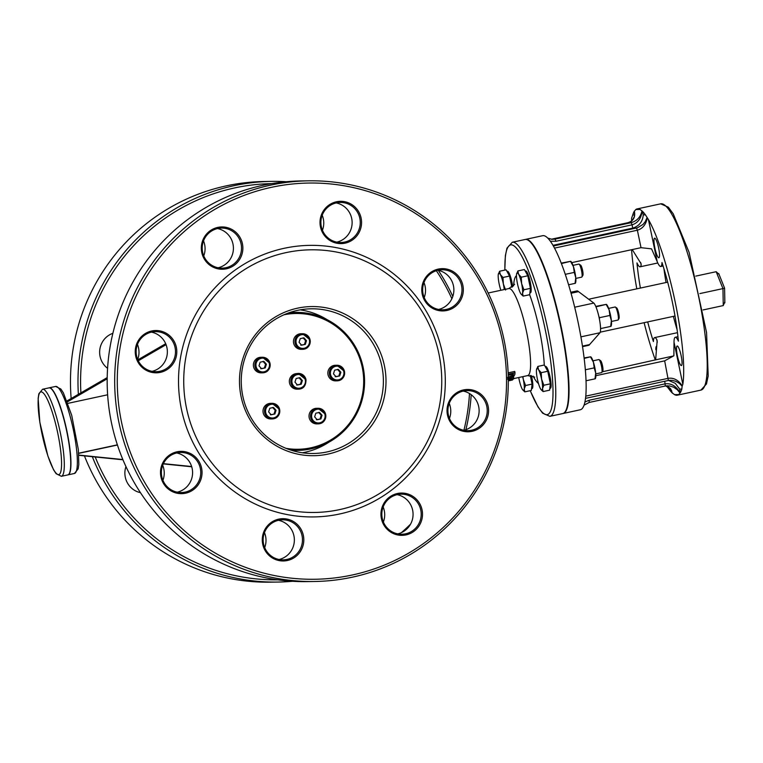 <?xml version="1.0" encoding="UTF-8"?>
<svg xmlns="http://www.w3.org/2000/svg" width="763" height="763" viewBox="0 0 763 763"><rect width="100%" height="100%" fill="white"/><g stroke="black" fill="none" stroke-linecap="round" stroke-linejoin="round"><path stroke-width="1.14" d="M508.301 380.899L512.335 380.031A45.637 8.393 -102.2 0 0 512.622 379.898L508.301 380.832M508.301 380.556L513.48 379.039A45.637 8.393 -102.2 0 0 513.823 378.41L508.292 379.602M508.292 379.984L511.801 379.23L508.292 380.308M513.823 378.41L513.585 377.275L512.669 377.475M512.622 379.898L512.507 379.335M507.538 379.221L513.346 377.046L514.815 374.547A45.637 8.393 -102.2 0 0 515.015 372.726L514.748 371.419L508.12 372.849M515.015 372.726L508.177 374.204M508.206 375.272L513.413 374.156A45.637 8.393 77.8 0 1 513.308 374.919L512.211 376.817L511.963 375.634L513.051 373.679M507.529 377.399L511.963 375.634M512.211 376.817L507.776 378.562M512.278 242.262L525.116 239.487A89.052 16.376 77.8 0 1 525.717 239.42A89.052 16.376 77.8 0 1 560.261 324.676A89.052 16.376 77.8 0 1 562.712 413.575L549.875 416.34A89.052 16.376 -102.2 0 0 547.424 327.441A89.052 16.376 -102.2 0 0 512.879 242.195A89.052 16.376 -102.2 0 0 512.278 242.262L506.975 248.156L505.364 255.672L504.82 270.112M42.566 389.254L48.985 387.871A44.521 8.183 77.8 0 1 49.28 387.833A44.521 8.183 77.8 0 1 66.553 430.456A44.521 8.183 77.8 0 1 67.783 474.91L61.364 476.293A44.521 8.183 -102.2 0 0 60.306 432.65A44.521 8.183 -102.2 0 0 42.871 389.225A44.521 8.183 -102.2 0 0 42.566 389.254L38.865 393.756L38.15 398.353L39.819 422.206L47.907 456.083L53.582 469.827L56.1 473.68L61.364 476.293M724.516 288.137L722.962 288.595L723.257 305.581L724.755 302.043M718.965 274.327L716.18 271.704L722.962 288.595L699.852 293.583M703.085 309.94L723.257 305.581M635.827 209.529A95.28 17.52 77.8 0 1 637.162 208.909A95.28 17.52 77.8 0 1 637.801 208.843A95.28 17.52 77.8 0 1 640.052 209.463L635.827 209.529L634.177 211.485L634.711 214.041M642.513 211.351A95.28 17.52 77.8 0 1 645.431 214.842L643.247 214.87L642.513 211.351L640.052 209.463M571.802 262.625L641.015 247.679L651.545 248.862L657.21 261.652L648.407 219.515L645.431 214.842M648.407 219.515A95.28 17.52 77.8 0 1 675.131 301.766A95.28 17.52 77.8 0 1 682.837 384.323L674.025 342.177L673.872 355.768L664.659 360.842L668.359 380.479L585.517 398.372L668.359 380.479L672.317 380.356L675.98 381.386L679.366 383.388L682.132 386.183L682.837 384.323M681.826 389.054A95.28 17.52 77.8 0 1 680.377 392.611L679.642 389.092L681.826 389.054L682.132 386.183M678.727 394.566A95.28 17.52 77.8 0 1 677.391 395.177A95.28 17.52 77.8 0 1 674.502 394.633L678.727 394.566L680.377 392.611M671.574 390.503L672.041 392.735L674.502 394.633M672.041 392.735A95.28 17.52 77.8 0 1 669.122 389.254L670.877 389.225M666.624 386.049L669.122 389.254M655.322 359.993A95.28 17.52 77.8 0 1 644.115 322.692M636.8 288.843A95.28 17.52 77.8 0 1 631.554 249.72M631.545 221.022A95.28 17.52 77.8 0 1 631.659 220.164M631.678 220.908L631.63 218.075L632.727 215.032A95.28 17.52 77.8 0 1 634.177 211.485M663.944 268.786A77.912 14.325 -102.2 0 0 666.051 282.52M673.367 316.368A77.912 14.325 -102.2 0 0 677.115 329.75M627.825 222.729L627.835 222.72C633.452 221.003 635.608 217.121 634.33 211.084M634.282 211.189L634.473 212M641.979 210.969C640.596 217.045 637 220.946 631.192 222.662L555.082 239.105L551.306 239.239L627.854 222.72L631.192 222.662L632.06 224.837C637.906 222.987 641.263 218.39 642.112 211.065M552.002 239.315L547.767 238.094L551.964 239.315L555.082 239.105L555.95 241.28L632.06 224.837L632.746 228.108L636.495 228.042L637.372 230.216C642.599 228.681 645.889 224.665 647.234 218.199M525.335 239.448A89.052 16.376 77.8 0 1 525.545 239.401L542.655 235.7A89.052 16.376 77.8 0 1 543.256 235.633A89.052 16.376 77.8 0 1 545.04 236.053A89.052 16.376 77.8 0 1 578.135 322.482A89.052 16.376 77.8 0 1 581.253 409.378A89.052 16.376 77.8 0 1 580.252 409.779L563.142 413.479A89.052 16.376 77.8 0 1 562.922 413.517M672.365 393.174L670.696 388.892L668.502 386.936L665.67 385.925L670.687 388.958L672.279 393.069M680.11 392.945C676.304 386.164 671.364 383.121 665.269 383.808L589.16 400.251L589.217 402.435L584.038 405.172L589.198 402.435L665.307 385.992L669.504 385.897L673.595 387.184L677.248 389.674L680.014 393.05M679.642 389.092L675.265 383.322L668.646 380.432M668.369 380.479L670.343 380.251M682.246 385.801C678.355 380.069 673.7 377.571 668.302 378.305L585.765 396.131M595.846 375.701L664.659 360.842M640.634 262.434L641.149 264.895L641.111 263.779L632.241 249.577M646.967 217.837L645.145 221.833L643.009 224.427L637.486 227.784L553.385 246.001M553.003 245.324L632.746 228.108C639.213 226.048 642.713 221.632 643.247 214.87M49.09 387.852A44.521 8.183 77.8 0 1 49.194 387.823A44.521 8.183 77.8 0 1 49.5 387.785A44.521 8.183 77.8 0 1 66.772 430.418A44.521 8.183 77.8 0 1 67.993 474.863A44.521 8.183 77.8 0 1 67.888 474.882M656.733 346.326A10.014 1.841 -102.2 0 0 656.514 346.307A10.014 1.841 -102.2 0 0 655.875 349.816M647.692 321.919A77.912 14.325 -102.2 0 0 653.405 341.547A18.922 3.481 77.8 0 1 654.635 337.599A18.922 3.481 77.8 0 1 656.724 339.459L657.296 342.206M641.149 264.895A18.922 3.481 77.8 0 1 640.109 266.802A18.922 3.481 77.8 0 1 636.971 262.92A77.912 14.325 -102.2 0 0 640.386 288.061M674.025 342.177A18.922 3.481 77.8 0 1 675.284 337.275A18.922 3.481 77.8 0 1 678.412 341.156A77.912 14.325 -102.2 0 0 661.988 262.529A18.922 3.481 77.8 0 1 660.748 266.478A18.922 3.481 77.8 0 1 657.21 261.652M681.321 365.572A10.014 1.841 -102.2 0 0 681.388 365.563A10.014 1.841 -102.2 0 0 681.073 355.386A10.014 1.841 -102.2 0 0 677.163 345.982A10.014 1.841 -102.2 0 0 677.439 355.987A10.014 1.841 -102.2 0 0 681.321 365.572M658.803 257.78A10.014 1.841 -102.2 0 0 658.87 257.78A10.014 1.841 -102.2 0 0 658.555 247.594A10.014 1.841 -102.2 0 0 654.644 238.19A10.014 1.841 -102.2 0 0 654.921 248.194A10.014 1.841 -102.2 0 0 658.803 257.78M602.226 371.81L655.655 359.831L657.162 340.641L656.724 339.459M277.808 579.832A198.132 194.622 -90.9 0 1 95.213 456.98M80.897 392.859A198.132 194.622 -90.9 0 1 271.638 183.625M436.341 270.703A198.132 194.622 -90.9 0 1 451.887 298.734M469.483 393.527A198.132 194.622 -90.9 0 1 463.914 430.275M410.504 524.21A198.132 194.622 -90.9 0 1 401.386 532.641M264.694 547.615A20.038 19.685 89.1 0 0 264.465 532.622M383.388 521.987A20.038 19.685 89.1 0 0 383.15 506.985M449.455 418.41A20.038 19.685 89.1 0 0 449.226 403.417M424.209 297.57A20.038 19.685 89.1 0 0 423.98 282.577M322.434 230.254A20.038 19.685 89.1 0 0 322.205 215.252M203.75 255.882A20.038 19.685 89.1 0 0 203.521 240.889M137.683 359.459A20.038 19.685 89.1 0 0 137.445 344.456M112.876 333.307A20.038 19.685 89.1 0 0 107.583 368.319M162.92 480.299A20.038 19.685 89.1 0 0 162.691 465.296M125.943 466.565A20.038 19.685 89.1 0 0 140.468 492.679M177.293 492.173A20.038 19.685 89.1 0 0 176.682 452.974M152.047 371.343A20.038 19.685 89.1 0 0 151.436 332.134M218.123 267.765A20.038 19.685 89.1 0 0 217.512 228.566M336.807 242.138A20.038 19.685 89.1 0 0 336.197 202.929M438.582 309.454A20.038 19.685 89.1 0 0 437.972 270.255M463.828 430.294A20.038 19.685 89.1 0 0 463.217 391.095M397.752 533.871A20.038 19.685 89.1 0 0 397.141 494.662M279.067 559.498A20.038 19.685 89.1 0 0 278.457 520.299M695.78 276.111L716.18 271.704M339.659 513.985A135.795 133.391 89.1 0 0 411.028 290.321A135.795 133.391 89.1 0 0 185.037 339.134A135.795 133.391 89.1 0 0 339.659 513.985M339.583 509.617A131.341 129.014 89.1 0 0 408.606 293.288A131.341 129.014 89.1 0 0 190.035 340.498A131.341 129.014 89.1 0 0 339.583 509.617M352.401 574.968A198.132 194.622 -90.9 0 1 126.801 319.85A198.132 194.622 -90.9 0 1 456.522 248.633A198.132 194.622 -90.9 0 1 352.401 574.968M160.344 372.363A21.145 20.773 89.1 0 0 171.456 337.523A21.145 20.773 89.1 0 0 136.262 345.124A21.145 20.773 89.1 0 0 160.344 372.363M287.355 560.519A21.145 20.773 89.1 0 0 298.476 525.688A21.145 20.773 89.1 0 0 263.283 533.289A21.145 20.773 89.1 0 0 287.355 560.519M446.87 310.474A21.145 20.773 89.1 0 0 457.991 275.643A21.145 20.773 89.1 0 0 422.797 283.245A21.145 20.773 89.1 0 0 446.87 310.474M406.05 534.892A21.145 20.773 89.1 0 0 417.161 500.051A21.145 20.773 89.1 0 0 381.967 507.653A21.145 20.773 89.1 0 0 406.05 534.892M472.116 431.314A21.145 20.773 89.1 0 0 483.237 396.483A21.145 20.773 89.1 0 0 448.034 404.085A21.145 20.773 89.1 0 0 472.116 431.314M345.095 243.159A21.145 20.773 89.1 0 0 356.216 208.318A21.145 20.773 89.1 0 0 321.023 215.919A21.145 20.773 89.1 0 0 345.095 243.159M185.581 493.203A21.145 20.773 89.1 0 0 196.701 458.363A21.145 20.773 89.1 0 0 161.508 465.964A21.145 20.773 89.1 0 0 185.581 493.203M226.411 268.786A21.145 20.773 89.1 0 0 237.531 233.955A21.145 20.773 89.1 0 0 202.329 241.556A21.145 20.773 89.1 0 0 226.411 268.786M570.781 292.258L576.971 290.922A27.83 5.112 77.8 0 1 578.526 291.638L593.833 303.083A15.584 2.861 77.8 0 1 599.165 317.866A15.584 2.861 77.8 0 1 600.023 332.725L589.589 344.571A27.83 5.112 77.8 0 1 588.721 345.324L582.531 346.66M327.108 451.915A72.351 71.073 -90.9 0 1 313.45 453.489A72.351 71.073 -90.9 0 1 241.261 382.253A72.351 71.073 -90.9 0 1 311.199 308.805A72.351 71.073 -90.9 0 1 382.94 373.05A72.351 71.073 -90.9 0 1 327.108 451.915M327.985 454.09A74.574 73.258 89.1 0 0 367.175 331.256A74.574 73.258 89.1 0 0 243.063 358.057A74.574 73.258 89.1 0 0 327.985 454.09M329.111 442.063A72.351 71.073 -90.9 0 1 305.009 452.259A72.351 71.073 -90.9 0 1 302.386 452.774M300.155 309.854A72.351 71.073 -90.9 0 1 327.213 319.726M92.313 456.684A200.354 196.806 89.1 0 0 277.904 582.055L270.398 582.179A200.354 196.806 -90.9 0 1 84.445 455.883M71.159 398.505A200.354 196.806 -90.9 0 1 226.334 185.848A200.354 196.806 -90.9 0 1 264.16 181.508L271.666 181.394A200.354 196.806 89.1 0 0 233.84 185.733A200.354 196.806 89.1 0 0 78.379 394.328M465.897 429.693A200.354 196.806 89.1 0 0 471.191 394.681M452.821 296.435A200.354 196.806 89.1 0 0 438.305 270.321M286.278 181.718A200.354 196.806 89.1 0 0 271.666 181.394M277.904 582.055A200.354 196.806 89.1 0 0 292.496 581.282M314.614 581.492L307.098 581.606A200.354 196.806 -90.9 0 1 108.422 403.694A200.354 196.806 -90.9 0 1 263.035 185.275A200.354 196.806 -90.9 0 1 300.86 180.945L308.376 180.821A200.354 196.806 89.1 0 0 270.541 185.161A200.354 196.806 89.1 0 0 115.928 403.579A200.354 196.806 89.1 0 0 314.614 581.492A200.354 196.806 89.1 0 0 352.439 577.152A200.354 196.806 89.1 0 0 507.052 358.734A200.354 196.806 89.1 0 0 308.376 180.821M225.982 267.699A20.038 19.685 -90.9 0 1 202.205 248.414A20.038 19.685 -90.9 0 1 221.575 228.07A20.038 19.685 -90.9 0 1 225.982 267.699M159.906 371.276A20.038 19.685 -90.9 0 1 136.129 351.981A20.038 19.685 -90.9 0 1 155.499 331.638A20.038 19.685 -90.9 0 1 159.906 371.276M185.151 492.116A20.038 19.685 -90.9 0 1 161.374 472.822A20.038 19.685 -90.9 0 1 180.745 452.478A20.038 19.685 -90.9 0 1 185.151 492.116M286.926 559.432A20.038 19.685 -90.9 0 1 263.149 540.137A20.038 19.685 -90.9 0 1 282.52 519.803A20.038 19.685 -90.9 0 1 286.926 559.432M283.97 314.785A67.897 66.696 -90.9 0 1 362.32 367.728A67.897 66.696 -90.9 0 1 310.875 447.805A67.897 66.696 -90.9 0 1 286.049 448.348M290.97 450.141A69.013 67.793 89.1 0 0 297.866 450.389A69.013 67.793 89.1 0 0 310.894 448.892A69.013 67.793 89.1 0 0 364.151 373.66A69.013 67.793 89.1 0 0 295.71 312.382A69.013 67.793 89.1 0 0 288.834 312.849M344.666 242.071A20.038 19.685 -90.9 0 1 320.889 222.777A20.038 19.685 -90.9 0 1 340.26 202.433A20.038 19.685 -90.9 0 1 344.666 242.071M446.441 309.387A20.038 19.685 -90.9 0 1 422.664 290.102A20.038 19.685 -90.9 0 1 442.035 269.759A20.038 19.685 -90.9 0 1 446.441 309.387M471.687 430.227A20.038 19.685 -90.9 0 1 447.91 410.942A20.038 19.685 -90.9 0 1 467.28 390.599A20.038 19.685 -90.9 0 1 471.687 430.227M405.611 533.804A20.038 19.685 -90.9 0 1 381.834 514.51A20.038 19.685 -90.9 0 1 401.204 494.166A20.038 19.685 -90.9 0 1 405.611 533.804M618.173 319.888L618.974 318.6A5.57 1.021 -102.2 0 0 618.631 313.078A5.57 1.021 -102.2 0 0 616.666 307.909L615.407 307.06A6.676 1.23 77.8 0 1 617.763 313.269A6.676 1.23 77.8 0 1 618.173 319.888A6.676 1.23 77.8 0 1 617.973 320.05A6.676 1.23 77.8 0 1 617.925 320.059M608.626 308.405L615.15 306.993A6.676 1.23 77.8 0 1 615.197 306.993A6.676 1.23 77.8 0 1 615.407 307.06M655.655 359.831L673.748 355.92M582.446 346.116L589.589 344.571M580.91 336.855L600.023 332.725M574.692 307.212L593.833 303.083M571.058 293.25L578.526 291.638M525.545 239.401A89.052 16.376 77.8 0 1 526.146 239.324A89.052 16.376 77.8 0 1 560.691 324.58A89.052 16.376 77.8 0 1 563.142 413.479M67.02 400.909L107.202 377.609M137.845 359.85L165.676 343.722M166.067 344.666L138.284 360.775M107.192 378.801L67.382 401.872M67.936 403.36L107.631 394.786M117.435 445.02L78.684 453.384M191.742 466.784L163.282 463.894M122.967 459.793L78.808 455.311M78.789 455.072L122.853 459.545M163.396 463.656L191.666 466.527M601.826 372.458L602.808 370.875A5.312 0.973 -102.2 0 0 602.484 365.601A5.312 0.973 -102.2 0 0 600.605 360.67L599.06 359.631A6.676 1.23 77.8 0 1 601.416 365.83A6.676 1.23 77.8 0 1 601.826 372.458A6.676 1.23 77.8 0 1 601.625 372.621A6.676 1.23 77.8 0 1 601.587 372.621M592.956 360.832L598.812 359.564A6.676 1.23 77.8 0 1 598.85 359.554A6.676 1.23 77.8 0 1 599.06 359.631M538.573 369.75L541.225 372.668L541.587 379.154A11.13 2.051 -102.2 0 0 538.573 369.75A11.13 2.051 -102.2 0 0 536.627 369.054A11.13 2.051 -102.2 0 0 536.484 369.797L537.829 366.421L538.573 369.75M543.857 385.239L542.512 388.615A11.13 2.051 -102.2 0 0 541.587 379.154L543.857 385.239L550.381 383.827L549.618 390.16L543.084 391.572L541.158 389.721M536.484 369.797A11.13 2.051 -102.2 0 0 537.419 379.249A11.13 2.051 -102.2 0 0 540.433 388.663A11.13 2.051 -102.2 0 0 541.072 389.635A11.13 2.051 -102.2 0 0 542.512 388.615L543.084 391.572M541.225 372.668L547.758 371.257L544.362 365.019L537.829 366.421M547.758 371.257L550.381 383.827M545.211 366.583L545.707 366.478A11.13 2.051 77.8 0 1 550.056 376.922A11.13 2.051 77.8 0 1 550.409 388.233A11.13 2.051 77.8 0 1 550.333 388.243M522.913 376.617L523.294 379.43A11.13 2.051 -102.2 0 0 522.645 376.674M525.564 385.506L524.229 388.892A11.13 2.051 -102.2 0 0 523.294 379.43L525.564 385.506L532.097 384.094L531.334 390.446L524.801 391.858L522.865 390.007M518.745 377.513A11.13 2.051 -102.2 0 0 519.136 379.554A11.13 2.051 -102.2 0 0 522.15 388.949A11.13 2.051 -102.2 0 0 522.789 389.922A11.13 2.051 -102.2 0 0 524.229 388.892L524.801 391.858M530.275 375.415L532.097 384.094M531.391 375.568A11.13 2.051 77.8 0 1 532.126 388.52A11.13 2.051 77.8 0 1 532.049 388.529M581.883 276.988L582.865 275.395A5.312 0.973 -102.2 0 0 582.541 270.131A5.312 0.973 -102.2 0 0 580.662 265.2L579.107 264.16A6.676 1.23 77.8 0 1 581.473 270.36A6.676 1.23 77.8 0 1 581.883 276.988A6.676 1.23 77.8 0 1 581.683 277.15A6.676 1.23 77.8 0 1 581.644 277.15M573.003 265.352L578.859 264.093A6.676 1.23 77.8 0 1 578.907 264.084A6.676 1.23 77.8 0 1 579.107 264.16M518.621 274.279L521.272 277.188L521.634 283.674A11.13 2.051 -102.2 0 0 518.621 274.279A11.13 2.051 -102.2 0 0 516.685 273.583A11.13 2.051 -102.2 0 0 516.541 274.327L517.877 270.951L518.621 274.279M523.904 289.759L522.569 293.135A11.13 2.051 -102.2 0 0 521.634 283.674L523.904 289.759L530.438 288.347L529.675 294.69L523.141 296.101L521.205 294.251M516.541 274.327A11.13 2.051 -102.2 0 0 517.476 283.788A11.13 2.051 -102.2 0 0 520.49 293.192A11.13 2.051 -102.2 0 0 521.129 294.165A11.13 2.051 -102.2 0 0 522.569 293.135L523.141 296.101M521.272 277.188L527.805 275.777L524.41 269.539L517.877 270.951M527.805 275.777L530.438 288.347M525.268 271.113L525.764 271.008A11.13 2.051 77.8 0 1 530.113 281.452A11.13 2.051 77.8 0 1 530.466 292.763A11.13 2.051 77.8 0 1 530.39 292.773M500.337 274.556L502.989 277.465L503.351 283.96A11.13 2.051 -102.2 0 0 500.337 274.556A11.13 2.051 -102.2 0 0 498.401 273.86A11.13 2.051 -102.2 0 0 498.258 274.613L499.593 271.237L500.337 274.556M504.229 289.549A11.13 2.051 -102.2 0 0 503.351 283.96L505.621 290.045M498.258 274.613A11.13 2.051 -102.2 0 0 499.193 284.074A11.13 2.051 -102.2 0 0 500.862 290.274M502.989 277.465L509.522 276.063L506.127 269.825L499.593 271.237M509.522 276.063L511.878 287.298M506.985 271.399L507.481 271.285A11.13 2.051 77.8 0 1 512.679 286.716M575.092 283.121L575.76 277.646A11.13 2.051 77.8 0 1 575.683 282.386L575.455 283.197M574.272 272.401L573.48 266.754A11.13 2.051 77.8 0 1 575.76 277.646L574.272 272.401L565.288 274.337M570.896 261.394L571.239 261.795A11.13 2.051 77.8 0 1 573.48 266.754L570.543 261.337L561.234 263.111M561.406 263.559L570.543 261.337M575.34 283.302L568.607 284.761M595.035 378.591L595.703 373.117A11.13 2.051 77.8 0 1 595.636 377.857L595.398 378.677M594.215 367.871L593.433 362.234A11.13 2.051 77.8 0 1 595.703 373.117L594.215 367.871L585.345 369.788M590.839 356.865L591.182 357.265A11.13 2.051 77.8 0 1 593.433 362.234L590.486 356.817L584.096 357.952M584.153 358.419L590.486 356.817M595.283 378.782L586.022 380.775M598.888 316.578L599.604 317.666L599.375 318.905M610.715 326.173L611.382 320.698A11.13 2.051 77.8 0 1 611.306 325.429L611.068 326.249M609.885 315.453L609.103 309.807A11.13 2.051 77.8 0 1 611.382 320.698L609.885 315.453L599.604 317.666M606.518 304.437L606.862 304.847A11.13 2.051 77.8 0 1 609.103 309.807L606.165 304.389L595.76 306.392M596.132 306.802L606.165 304.389M610.963 326.354L600.681 328.576M297.122 389.168A7.792 7.649 -90.9 0 1 289.339 381.5A7.792 7.649 -90.9 0 1 296.874 373.593A7.792 7.649 -90.9 0 0 289.339 381.5A7.792 7.649 -90.9 0 0 297.122 389.168L298.619 389.149A7.792 7.649 89.1 0 0 300.078 388.987A7.792 7.649 89.1 0 1 298.619 389.149C303.493 388.911 305.953 385.782 306.001 379.764L298.381 373.565A7.792 7.649 89.1 0 0 290.846 381.481A7.792 7.649 89.1 0 0 298.619 389.149C303.493 388.911 305.953 385.782 306.001 379.745A7.792 7.649 89.1 0 0 290.846 381.481A7.792 7.649 89.1 0 0 298.619 389.149L297.122 389.168M296.139 378.486L299.84 377.695L302.367 380.565L301.194 384.228L297.484 385.019L294.957 382.149L296.139 378.486L299.83 377.685L302.367 380.556L301.204 384.218L297.494 385.019L294.957 382.158L296.13 378.486M296.654 385.029L300.364 384.237L301.538 380.575L299.115 377.847M335.615 380.861A7.792 7.649 -90.9 0 1 327.842 373.183A7.792 7.649 -90.9 0 1 335.377 365.277L336.874 365.248A7.792 7.649 89.1 0 0 329.349 373.164A7.792 7.649 89.1 0 0 338.591 380.661A7.792 7.649 89.1 0 0 336.874 365.248L344.504 371.428C344.456 377.466 341.996 380.594 337.122 380.832L335.615 380.861M334.633 370.169L338.333 369.378L340.87 372.239L339.697 375.911L335.997 376.703L333.46 373.841L334.633 370.169M340.87 372.239L340.031 372.258L337.504 369.387M335.157 376.722L339.697 375.911M338.867 375.921L340.031 372.258M301.223 349.32A7.792 7.649 -90.9 0 1 293.45 341.652A7.792 7.649 -90.9 0 1 300.984 333.746L302.482 333.717A7.792 7.649 89.1 0 0 294.957 341.624A7.792 7.649 89.1 0 0 304.199 349.13A7.792 7.649 89.1 0 0 302.482 333.717L310.112 339.897C310.064 345.925 307.603 349.063 302.73 349.301L301.223 349.32M300.24 338.638L303.941 337.837L306.478 340.708L305.305 344.371L301.604 345.172L299.067 342.31L300.24 338.638M306.478 340.708L305.648 340.718L303.111 337.856M300.765 345.181L305.305 344.371M304.475 344.39L305.648 340.718M261.156 372.859A7.792 7.649 -90.9 0 1 253.383 365.191A7.792 7.649 -90.9 0 1 260.917 357.275L262.415 357.256A7.792 7.649 89.1 0 0 254.88 365.162A7.792 7.649 89.1 0 0 264.132 372.668A7.792 7.649 89.1 0 0 262.415 357.256L270.035 363.426C269.997 369.464 267.536 372.602 262.663 372.83L261.156 372.859M260.173 362.177L263.874 361.376L266.411 364.237L265.238 367.909L261.537 368.71L259 365.839L260.173 362.177M266.411 364.237L265.572 364.256L263.044 361.385M260.698 368.72L265.238 367.909M264.408 367.919L265.572 364.256M270.779 418.944A7.792 7.649 -90.9 0 1 263.006 411.267A7.792 7.649 -90.9 0 1 270.541 403.36L272.038 403.331A7.792 7.649 89.1 0 0 264.513 411.247A7.792 7.649 89.1 0 0 273.755 418.744A7.792 7.649 89.1 0 0 272.038 403.331L279.668 409.512C279.62 415.549 277.16 418.677 272.286 418.916L270.779 418.944M269.797 408.253L273.497 407.452L276.034 410.322L274.861 413.985L271.161 414.786L268.624 411.925L269.797 408.253M276.034 410.322L275.205 410.332L272.668 407.471M270.331 414.805L274.861 413.985M274.031 414.004L275.205 410.332M316.807 423.885A7.792 7.649 -90.9 0 1 309.025 416.207A7.792 7.649 -90.9 0 1 316.559 408.3L318.066 408.281A7.792 7.649 89.1 0 0 310.531 416.188A7.792 7.649 89.1 0 0 319.773 423.694A7.792 7.649 89.1 0 0 318.066 408.281L325.687 414.452C325.639 420.489 323.178 423.627 318.305 423.856L316.807 423.885M315.815 413.203L319.516 412.401L322.053 415.263L320.889 418.935L317.179 419.736L314.642 416.865L315.815 413.203M322.053 415.263L321.223 415.282L318.686 412.411M316.349 419.745L320.889 418.935M320.05 418.944L321.223 415.282M513.308 374.919L513.165 374.204M488.186 293.011L508.845 288.557A44.521 8.183 77.8 0 1 509.15 288.519A44.521 8.183 77.8 0 1 526.422 331.142A44.521 8.183 77.8 0 1 527.643 375.596L513.728 378.601M504.896 270.092A86.82 15.966 77.8 0 1 527.748 269.167A86.82 15.966 77.8 0 1 552.984 389.111A86.82 15.966 77.8 0 1 530.256 390.675M533.118 376.121A55.651 10.234 -102.2 0 0 538.478 383.512M544.257 365.038A55.651 10.234 -102.2 0 0 529.636 294.699M516.475 275.681A55.651 10.234 -102.2 0 0 513.613 285.82M57.75 433.117A42.299 7.773 77.8 0 1 53.353 469.131A42.299 7.773 77.8 0 1 38.379 397.466A42.299 7.773 77.8 0 1 57.75 433.117M660.691 203.835A95.28 17.52 77.8 0 1 661.33 203.759A95.28 17.52 77.8 0 1 698.298 294.976A95.28 17.52 77.8 0 1 700.92 390.103L706.452 383.989L708.198 375.949L706.557 332.496L689.103 252.381L673.214 213.793L668.331 207.193L660.691 203.835L637.162 208.909M550.39 241.251L555.95 241.28M664.745 381.262L665.326 385.992L667.377 385.754M589.16 400.251L584.906 402.006M554.539 248.109L637.372 230.216L641.015 247.679M55.613 386.44A44.521 8.183 77.8 0 1 55.918 386.402A44.521 8.183 77.8 0 1 73.191 429.025A44.521 8.183 77.8 0 1 74.412 473.48L78.131 468.921L78.827 464.371L78.331 449.512L71.712 415.32L63.396 392.897L60.84 389.006L55.613 386.44L49.194 387.823M634.673 215.004L632.727 215.032M305.295 379.936A6.905 6.781 -90.9 0 1 296.559 387.909A6.905 6.781 -90.9 0 1 294.136 376.216A6.905 6.781 -90.9 0 1 305.295 379.936A6.905 6.781 -90.9 0 1 296.569 387.919A6.905 6.781 -90.9 0 1 294.127 376.226A6.905 6.781 -90.9 0 1 305.295 379.926M343.798 371.61A6.905 6.781 -90.9 0 1 335.071 379.602A6.905 6.781 -90.9 0 1 332.63 367.909A6.905 6.781 -90.9 0 1 343.798 371.61M305.982 379.745A7.792 7.649 89.1 0 0 298.381 373.565L296.874 373.593L298.381 373.565L306.001 379.745M309.406 340.069A6.905 6.781 -90.9 0 1 300.679 348.071A6.905 6.781 -90.9 0 1 298.238 336.378A6.905 6.781 -90.9 0 1 309.406 340.069M269.339 363.608A6.905 6.781 -90.9 0 1 260.612 371.6A6.905 6.781 -90.9 0 1 258.171 359.907A6.905 6.781 -90.9 0 1 269.339 363.608M278.962 409.693A6.905 6.781 -90.9 0 1 270.236 417.685A6.905 6.781 -90.9 0 1 267.794 405.992A6.905 6.781 -90.9 0 1 278.962 409.693M324.981 414.633A6.905 6.781 -90.9 0 1 316.254 422.626A6.905 6.781 -90.9 0 1 313.812 410.933A6.905 6.781 -90.9 0 1 324.981 414.633M549.875 416.34L542.617 413.164L538.039 406.975L530.19 390.694M718.736 273.574L724.592 288.156L724.85 302.873M677.391 395.177L700.92 390.103M551.725 239.153L627.835 222.72C630.343 223.063 632.584 220.793 634.558 215.939L634.473 211.99M589.217 402.435L665.326 385.992M631.592 220.984L631.583 218.352M67.993 474.863L74.412 473.48M78.665 453.203L117.378 444.839M508.845 288.557L514.624 284.265M527.643 375.596L534.672 377.113M292.057 450.475L297.866 450.389M289.911 312.468L295.71 312.382M611.449 321.461L617.973 320.05M640.109 266.802L657.792 262.977M660.748 266.478L663.085 265.972M675.284 337.275L677.954 336.702M654.635 337.599L677.487 332.668M600.252 332.163L675.007 316.016M588.683 299.23L667.692 282.167M595.769 373.889L601.625 372.621M549.837 388.357L550.409 388.233M531.553 388.644L532.126 388.52M575.827 278.409L581.683 277.15M529.894 292.887L530.466 292.763"/></g></svg>
